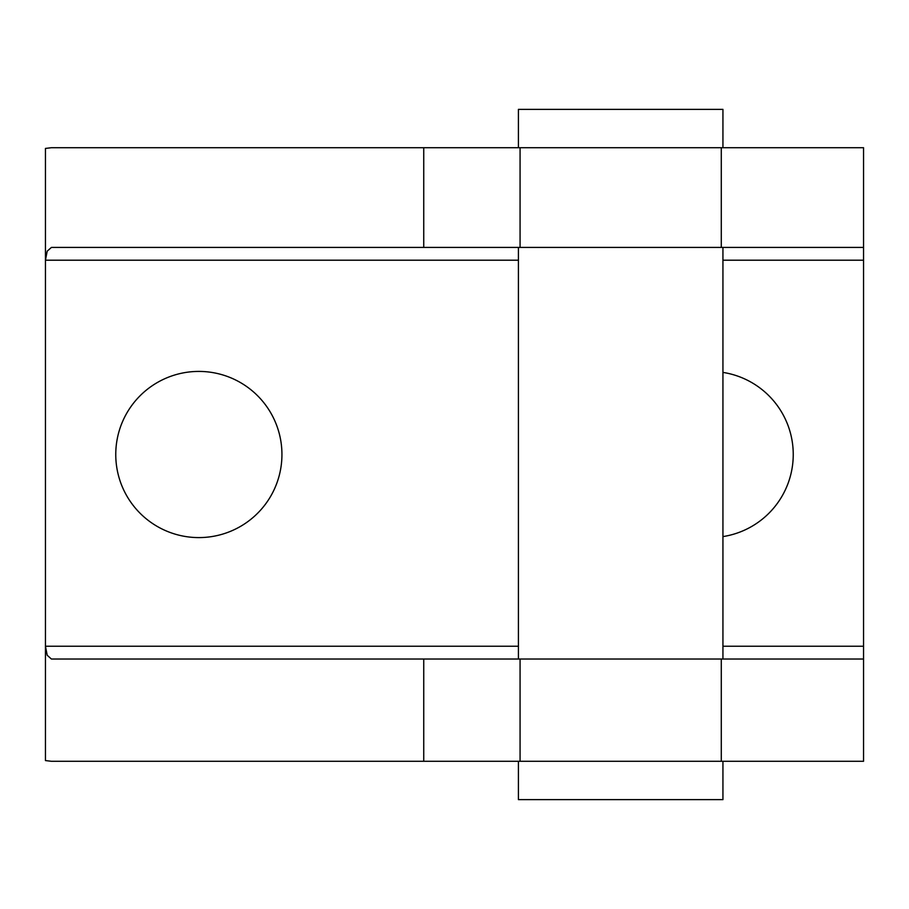 <?xml version="1.0" encoding="UTF-8"?>
<svg xmlns="http://www.w3.org/2000/svg" width="909" height="909" viewBox="0 0 909 909"><rect width="100%" height="100%" fill="white"/><g stroke="black" fill="none" stroke-linecap="round" stroke-linejoin="round"><path stroke-width="1.36" d="M518.414 247.418L518.414 659.025M722.939 659.025L722.939 247.418M722.939 147.713L722.939 109.364L518.414 109.364L518.414 147.713M518.414 761.288L518.414 799.636L722.939 799.636L722.939 761.288M722.939 372.406A83.083 83.083 0 0 1 722.939 536.594M115.761 454.5A83.083 83.083 0 0 1 198.844 371.417A83.083 83.083 0 0 1 281.938 454.5A83.083 83.083 0 0 1 198.844 537.594A83.083 83.083 0 0 1 115.761 454.5M722.939 260.201L863.55 260.201L863.55 147.713L51.415 147.713L45.45 148.428L45.45 646.242L47.2 655.275L51.415 659.025L423.742 659.025L423.742 761.288L863.55 761.288L863.55 646.242L722.939 646.242M423.742 147.713L423.742 247.418L51.415 247.418L47.2 251.168L45.45 260.201L518.414 260.201M423.742 761.288L51.415 761.288L45.45 760.572L45.45 646.242L518.414 646.242M423.742 247.418L863.55 247.418M863.55 260.201L863.55 646.242M863.55 659.025L423.742 659.025M721.28 659.025L721.28 761.288M520.073 659.025L520.073 761.288M520.073 147.713L520.073 247.418M721.28 147.713L721.28 247.418"/></g></svg>
